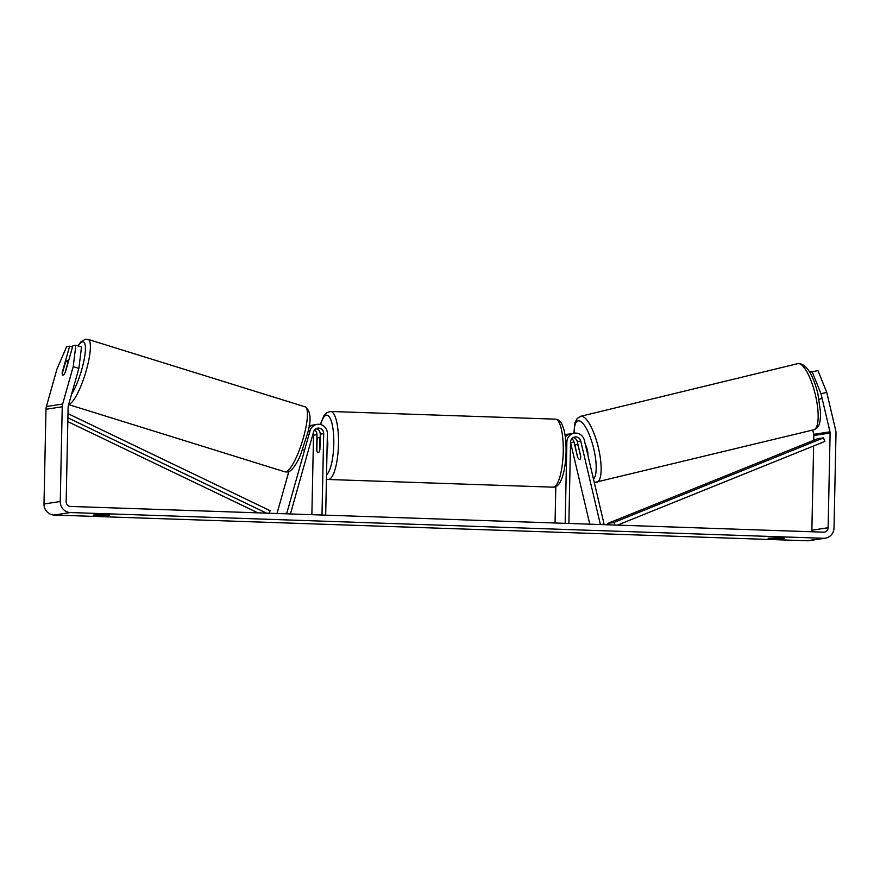 <?xml version="1.0" encoding="UTF-8"?>
<svg xmlns="http://www.w3.org/2000/svg" width="880" height="880" viewBox="0 0 880 880"><rect width="100%" height="100%" fill="white"/><g stroke="black" fill="none" stroke-linecap="round" stroke-linejoin="round"><path stroke-width="1.32" d="M283.173 513.7L286.814 513.139L310.046 430.793A9.174 8.833 -98.7 0 1 327.382 433.763L325.677 515.152M317.141 424.391L313.687 424.919A9.174 8.833 81.3 0 0 308.814 427.449M290.444 513.953L313.577 431.904A5.357 5.159 -98.7 0 1 323.697 433.631L321.992 515.031M314.567 429.99A5.357 5.159 -98.7 0 1 316.987 434.665L316.668 449.933A7.645 2.024 -88 0 0 318.131 452.749A7.645 2.024 -88 0 0 319.924 449.438L320.243 434.17A5.357 5.159 81.3 0 0 316.041 428.747M313.214 433.213A5.357 5.159 -98.7 0 1 313.533 435.193L311.872 514.679M277.002 513.491L288.816 471.603M309.1 425.744A9.174 8.833 -98.7 0 1 312.092 425.326M289.267 513.909L286.814 513.139M809.831 372.328L817.96 370.579L826.738 392.359L835.703 430.441A10.703 10.307 -98.7 0 1 836 433.224L834.02 527.934A10.703 10.307 -98.7 0 1 823.471 538.274L70.356 512.545A10.703 10.307 -98.7 0 1 60.258 501.501L62.238 406.78A10.703 10.307 -98.7 0 1 62.656 404.03L73.205 366.608L75.867 345.224L72.886 345.686L65.461 371.998A7.645 1.859 107.4 0 1 62.788 375.155A7.645 1.705 107.3 0 1 62.337 373.351L65.285 362.912A7.645 1.705 107.3 0 1 67.188 360.569A7.645 1.705 107.3 0 1 67.397 360.58A7.645 1.705 107.3 0 1 67.925 362.406L65.021 372.867M64.977 372.845A7.645 1.705 107.3 0 1 63.855 374.594M96.14 514.668L109.406 515.119L93.148 515.13L96.14 514.668M778.932 537.779L768.163 538.186L781.429 538.648L784.421 538.186L778.932 537.779M826.738 392.359L821.007 393.745L829.983 431.827A4.587 4.422 -98.7 0 1 830.104 433.015L828.124 527.736A4.587 4.422 -98.7 0 1 823.603 532.169L70.477 506.44A4.587 4.422 -98.7 0 1 66.154 501.699L68.134 406.989A4.587 4.422 -98.7 0 1 68.31 405.801L78.87 368.39L73.205 366.608M825.319 538.164L809.061 540.661A10.703 10.307 -98.7 0 1 807.213 540.771L54.098 515.042A10.703 10.307 -98.7 0 1 44 503.998L45.98 409.277A10.703 10.307 -98.7 0 1 46.398 406.527L56.947 369.105L66.649 346.643L69.63 346.181L62.216 372.493A7.645 1.859 107.4 0 0 62.788 375.155M75.867 345.224L81.532 346.995L78.87 368.39M72.49 347.072L69.63 346.181M809.809 372.284L817.96 370.579M812.713 430.045L813.725 434.324A4.587 4.422 -98.7 0 1 813.846 435.512L813.747 440.286M813.626 445.973L811.866 530.233A4.587 4.422 -98.7 0 1 811.58 531.751M821.007 393.745L812.229 371.965M809.666 372.031L811.723 371.536L809.567 371.866M781.44 537.889L781.429 538.648M106.436 514.833L106.414 515.581M565.323 437.008A9.174 8.833 -98.7 0 1 570.867 433.708L574.321 433.18A9.174 8.833 81.3 0 0 566.874 441.947L565.169 523.336M601.579 524.579L604.054 523.985L584.309 440.165A9.174 8.833 81.3 0 0 574.321 433.18M600.402 524.546L580.734 441.034A5.357 5.159 81.3 0 0 570.559 442.068L568.854 523.468M573.221 437.536A5.357 5.159 -98.7 0 1 577.28 441.562L580.712 456.181A7.645 2.046 76.4 0 1 579.843 459.393A7.645 2.046 76.4 0 1 579.788 459.404A7.645 2.2 76.4 0 1 577.764 457.523L575.267 446.897A7.645 2.2 76.4 0 1 576.235 444.532A7.645 2.2 76.4 0 1 576.29 444.521A7.645 2.2 76.4 0 1 578.314 446.402L578.413 446.38M589.787 524.183L570.57 442.596A5.357 5.159 81.3 0 0 570.548 442.519M555.808 486.596L555.049 522.995M569.272 434.115A9.174 8.833 81.3 0 0 565.048 435.039M577.467 456.676L574.024 442.057A5.357 5.159 81.3 0 0 571.758 438.779M327.261 439.549A7.645 2.024 92 0 1 327.789 445.049A7.645 2.024 92 0 1 327.019 450.747M317.086 439.868A7.645 2.024 92 0 1 318.648 437.459A7.645 2.024 92 0 1 319.924 439.428L319.693 450.34A7.645 2.024 92 0 1 318.131 452.749A7.645 2.024 92 0 1 316.855 450.78L317.086 439.868M585.332 444.51A7.645 2.2 76.4 0 1 587.917 455.499M580.723 456.632L578.314 446.402M821.337 398.684L819.082 399.234M823.493 437.877L613.943 522.445L607.849 523.38L817.399 438.812L823.493 437.877L824.868 441.43L617.496 525.129M613.943 522.445L614.944 525.041M607.849 523.38L608.399 524.81M67.914 417.813L266.464 513.128M67.826 421.63L257.807 512.831M68.002 413.655L270.127 510.697L269.016 513.216M308.099 431.09L310.046 430.793M320.243 434.17L323.697 433.631M313.533 435.193L316.987 434.665M68.706 404.404A34.023 7.59 -72.7 0 0 68.761 404.393A34.023 7.59 -72.7 0 0 85.767 372.196A34.023 7.59 -72.7 0 0 88.044 339.372L85.371 339.229L80.982 341.814L77.825 345.84M78.078 345.917A30.206 6.743 107.3 0 1 82.522 341.88A30.206 6.743 107.3 0 1 83.82 361.24A30.206 6.743 107.3 0 1 71.566 394.251M284.911 471.834L287.584 471.966C292.534 471.636 298.309 460.405 300.476 455.059L307.637 433.147C311.553 419.441 310.717 410.674 305.118 406.846A34.023 7.59 107.3 0 1 302.841 439.67A34.023 7.59 107.3 0 1 285.835 471.867A34.023 7.59 107.3 0 1 284.911 471.834L68.651 404.602M54.098 515.042L70.356 512.545M807.213 540.771L823.471 538.274M46.398 406.527L62.656 404.03M811.866 530.233L828.124 527.736M813.846 435.512L830.104 433.015M813.725 434.324L829.983 431.827M44 503.998L60.258 501.501M45.98 409.277L62.238 406.78M565.829 442.101L566.874 441.947M577.28 441.562L580.734 441.034M570.57 442.596L574.024 442.057M563.244 451.77A34.023 8.998 -88 0 0 555.368 419.155C558.107 419.342 560.285 421.014 561.913 424.171L563.882 429.451C565.488 435.644 566.214 443.157 566.049 452.012C565.686 465.575 563.629 475.805 559.867 482.68C558.074 485.65 555.808 487.146 553.036 487.168A34.023 8.998 -88 0 0 563.244 451.77M320.386 424.512L323.73 416.031L326.898 412.566L330.605 411.477A34.023 8.998 92 0 1 338.492 444.092A34.023 8.998 92 0 1 328.284 479.49L553.036 487.168M326.513 474.859A30.206 7.986 -88 0 0 333.784 444.125A30.206 7.986 -88 0 0 329.472 417.098A30.206 7.986 -88 0 0 320.617 424.578M797.951 363.616A34.023 9.801 -103.6 0 0 797.72 363.66L798.215 363.561C806.124 363.671 812.669 373.659 817.85 393.514L820.6 412.588C820.523 426.437 817.564 428.263 813.769 429.792A34.023 9.801 -103.6 0 0 815.353 394.801A34.023 9.801 -103.6 0 0 797.951 363.616M573.859 433.246L574.937 422.84L577.291 418.374L580.69 416.306A34.023 9.801 76.4 0 1 580.91 416.262A34.023 9.801 76.4 0 1 598.323 447.447A34.023 9.801 76.4 0 1 596.739 482.438A34.023 9.801 76.4 0 1 596.508 482.482M593.45 478.962A30.206 8.69 -103.6 0 0 593.142 446.347A30.206 8.69 -103.6 0 0 578.237 420.849A30.206 8.69 -103.6 0 0 574.112 433.213M813.549 429.836A34.023 9.801 -103.6 0 0 813.769 429.792L594.297 482.548M309.111 425.623L310.442 425.425M305.118 406.846L88.044 339.372M68.585 360.943L67.397 360.58M303.424 449.955L302.621 449.713M564.971 434.61L567.622 434.203M330.605 411.477L555.368 419.155M318.648 437.459L320.166 437.514M326.425 479.127L328.284 479.49M580.69 416.306L797.72 363.66M576.235 444.532L577.885 444.136"/></g></svg>
